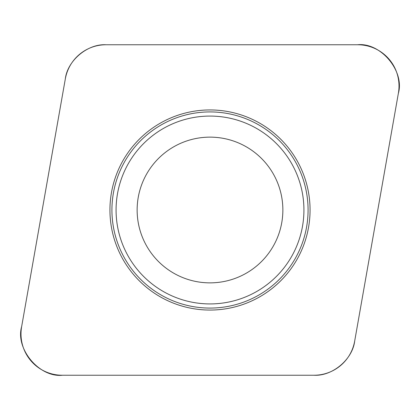 <?xml version="1.0" encoding="UTF-8"?>
<svg xmlns="http://www.w3.org/2000/svg" width="420" height="420" viewBox="0 0 420 420"><rect width="100%" height="100%" fill="white"/><g stroke="black" fill="none" stroke-linecap="round" stroke-linejoin="round"><path stroke-width="0.63" d="M357.698 44.756L106.008 44.756A41.312 41.312 0 0 0 65.326 78.892L21.62 326.76A41.312 41.312 0 0 0 62.302 375.244L313.992 375.244A41.312 41.312 0 0 0 354.674 341.108L398.381 93.24A41.312 41.312 0 0 0 357.698 44.756M133.35 274.318A100.06 100.06 0 0 0 304.028 244.225A100.06 100.06 0 0 0 192.623 111.463A100.06 100.06 0 0 0 133.35 274.318M154.182 256.835A72.865 72.865 0 0 1 197.347 138.243A72.865 72.865 0 0 1 278.471 234.922A72.865 72.865 0 0 1 154.182 256.835M313.882 375.244C332.399 376.378 352.595 359.431 354.695 340.998L398.344 93.45C404.875 71.09 380.635 42.205 357.483 44.756L106.118 44.756C87.602 43.622 67.405 60.569 65.305 79.002L21.656 326.55C15.125 348.91 39.365 377.795 62.517 375.244L313.882 375.244M134.867 273.042A98.081 98.081 0 0 1 146.958 134.867A98.081 98.081 0 0 1 285.133 146.958A98.081 98.081 0 0 1 273.042 285.133A98.081 98.081 0 0 1 134.867 273.042M281.951 149.625A93.928 93.928 0 0 0 149.625 138.049A93.928 93.928 0 0 0 138.049 270.375A93.928 93.928 0 0 0 270.375 281.951A93.928 93.928 0 0 0 281.951 149.625"/></g></svg>
